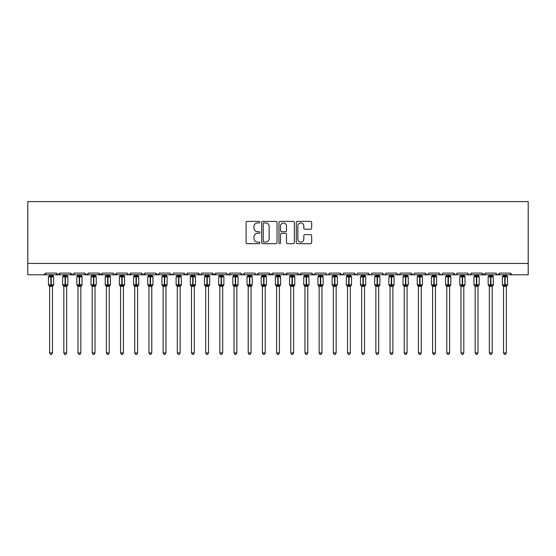 <?xml version="1.0" encoding="UTF-8"?>
<svg xmlns="http://www.w3.org/2000/svg" width="556" height="556" viewBox="0 0 556 556"><rect width="100%" height="100%" fill="white"/><g stroke="black" fill="none" stroke-linecap="round" stroke-linejoin="round"><path stroke-width="0.83" d="M259.847 222.171A0.778 0.778 0 0 0 259.068 221.392L247.232 221.392A1.112 1.112 0 0 0 246.12 222.504L246.12 242.548A1.112 1.112 0 0 0 247.232 243.667L259.068 243.667A0.778 0.778 0 0 0 259.847 242.889A0.778 0.778 0 0 0 259.068 242.103L257.532 242.103A3.565 3.565 0 0 1 253.967 238.545L253.967 236.87A3.565 3.565 0 0 1 257.532 233.305L259.068 233.305A0.778 0.778 0 0 0 259.847 232.526A0.778 0.778 0 0 0 259.068 231.748L257.532 231.748A3.565 3.565 0 0 1 253.967 228.182L253.967 226.514A3.565 3.565 0 0 1 257.532 222.949L259.068 222.949A0.778 0.778 0 0 0 259.847 222.171M310.547 229.239A1.112 1.112 0 0 0 311.666 228.127L311.666 222.504A1.112 1.112 0 0 0 310.547 221.392L297.404 221.392A1.112 1.112 0 0 0 296.292 222.504L296.292 242.548A1.112 1.112 0 0 0 297.404 243.667L310.547 243.667A1.112 1.112 0 0 0 311.666 242.548L311.666 235.758A1.112 1.112 0 0 0 310.547 234.646L304.924 234.646A1.112 1.112 0 0 0 303.812 235.758L303.812 239.129A2.982 2.982 0 0 1 300.831 242.103A2.982 2.982 0 0 1 297.856 239.129L297.856 225.931A2.982 2.982 0 0 1 300.831 222.949A2.982 2.982 0 0 1 303.812 225.931L303.812 228.127A1.112 1.112 0 0 0 304.924 229.239L310.547 229.239M27.8 263.447L528.2 263.447L528.2 201.606L27.8 201.606L27.8 274.796L43.973 274.796L45.668 273.093L56.448 273.093L57.073 274.407M277.027 222.504A1.112 1.112 0 0 0 275.915 221.392L262.773 221.392A1.112 1.112 0 0 0 261.654 222.504L261.654 242.548A1.112 1.112 0 0 0 262.773 243.667L275.915 243.667A1.112 1.112 0 0 0 277.027 242.548L277.027 222.504M280.085 221.392L293.227 221.392A1.112 1.112 0 0 1 294.346 222.504L294.346 242.548A1.112 1.112 0 0 1 293.227 243.667L287.605 243.667A1.112 1.112 0 0 1 286.493 242.548L286.493 234.423A1.112 1.112 0 0 0 285.381 233.305L281.649 233.305A1.112 1.112 0 0 0 280.537 234.423L280.537 242.889A0.778 0.778 0 0 1 279.751 243.667A0.778 0.778 0 0 1 278.973 242.889L278.973 222.504A1.112 1.112 0 0 1 280.085 221.392M43.973 274.796L45.668 273.093A1.703 1.703 0 0 1 43.973 274.796L58.151 274.796L56.448 273.093A1.703 1.703 0 0 0 58.151 274.796A1.703 1.703 0 0 0 59.853 273.093L70.633 273.093A1.703 1.703 0 0 0 72.336 274.796A1.703 1.703 0 0 0 74.038 273.093L84.818 273.093A1.703 1.703 0 0 0 86.521 274.796A1.703 1.703 0 0 0 88.223 273.093L99.003 273.093A1.703 1.703 0 0 0 100.706 274.796A1.703 1.703 0 0 0 102.408 273.093L113.188 273.093A1.703 1.703 0 0 0 114.89 274.796A1.703 1.703 0 0 0 116.593 273.093L127.373 273.093A1.703 1.703 0 0 0 129.068 274.796A1.703 1.703 0 0 0 130.771 273.093L141.551 273.093A1.703 1.703 0 0 0 143.253 274.796A1.703 1.703 0 0 0 144.956 273.093L155.736 273.093A1.703 1.703 0 0 0 157.438 274.796A1.703 1.703 0 0 0 159.141 273.093L169.921 273.093A1.703 1.703 0 0 0 171.623 274.796A1.703 1.703 0 0 0 173.326 273.093L184.105 273.093A1.703 1.703 0 0 0 185.808 274.796A1.703 1.703 0 0 0 187.511 273.093L198.29 273.093A1.703 1.703 0 0 0 199.993 274.796A1.703 1.703 0 0 0 201.689 273.093L212.468 273.093A1.703 1.703 0 0 0 214.171 274.796A1.703 1.703 0 0 0 215.874 273.093L226.653 273.093A1.703 1.703 0 0 0 228.356 274.796A1.703 1.703 0 0 0 230.059 273.093L240.838 273.093A1.703 1.703 0 0 0 242.541 274.796A1.703 1.703 0 0 0 244.244 273.093L255.023 273.093A1.703 1.703 0 0 0 256.726 274.796A1.703 1.703 0 0 0 258.429 273.093L269.208 273.093A1.703 1.703 0 0 0 270.911 274.796A1.703 1.703 0 0 0 272.607 273.093L283.393 273.093A1.703 1.703 0 0 0 285.089 274.796A1.703 1.703 0 0 0 286.792 273.093L297.571 273.093A1.703 1.703 0 0 0 299.274 274.796A1.703 1.703 0 0 0 300.977 273.093L311.756 273.093A1.703 1.703 0 0 0 313.459 274.796A1.703 1.703 0 0 0 315.162 273.093L325.941 273.093A1.703 1.703 0 0 0 327.644 274.796A1.703 1.703 0 0 0 329.347 273.093L340.126 273.093A1.703 1.703 0 0 0 341.829 274.796A1.703 1.703 0 0 0 343.532 273.093L354.311 273.093A1.703 1.703 0 0 0 356.007 274.796A1.703 1.703 0 0 0 357.71 273.093L368.489 273.093A1.703 1.703 0 0 0 370.192 274.796A1.703 1.703 0 0 0 371.894 273.093L382.674 273.093A1.703 1.703 0 0 0 384.377 274.796A1.703 1.703 0 0 0 386.079 273.093L396.859 273.093A1.703 1.703 0 0 0 398.562 274.796A1.703 1.703 0 0 0 400.264 273.093L411.044 273.093A1.703 1.703 0 0 0 412.747 274.796A1.703 1.703 0 0 0 414.449 273.093L425.229 273.093A1.703 1.703 0 0 0 426.932 274.796A1.703 1.703 0 0 0 428.627 273.093L439.407 273.093A1.703 1.703 0 0 0 441.11 274.796A1.703 1.703 0 0 0 442.812 273.093L453.592 273.093A1.703 1.703 0 0 0 455.294 274.796A1.703 1.703 0 0 0 456.997 273.093L467.777 273.093A1.703 1.703 0 0 0 469.479 274.796A1.703 1.703 0 0 0 471.182 273.093L481.962 273.093A1.703 1.703 0 0 0 483.664 274.796A1.703 1.703 0 0 0 485.367 273.093L496.147 273.093A1.703 1.703 0 0 0 497.849 274.796A1.703 1.703 0 0 0 499.552 273.093L510.332 273.093L510.644 274.08M59.235 274.407L59.853 273.093L58.151 274.796L497.849 274.796L499.552 273.093L499.232 274.08M481.962 273.093L483.664 274.796L485.367 273.093L485.047 274.08M471.182 273.093L470.557 274.407M467.777 273.093L468.402 274.407M456.997 273.093L456.684 274.08M456.393 274.393L455.294 274.796L453.592 273.093L454.217 274.407M439.407 273.093L440.032 274.407M400.264 273.093L399.639 274.407M396.859 273.093L397.484 274.407M386.079 273.093L385.454 274.407M382.674 273.093L383.299 274.407M368.489 273.093L369.114 274.407M357.105 274.393L356.007 274.796L354.311 273.093L354.93 274.407M343.532 273.093L343.212 274.08M342.92 274.393L341.829 274.796L340.126 273.093L340.745 274.407M329.347 273.093L328.721 274.407M325.941 273.093L326.56 274.407M315.162 273.093L314.536 274.407M314.974 273.865L313.459 274.796L311.756 273.093L312.076 274.08M300.977 273.093L300.358 274.407M300.796 273.865L299.274 274.796L297.571 273.093L298.197 274.407M283.998 274.393L285.089 274.796L286.792 273.093L286.173 274.407M283.393 273.093L284.012 274.407M272.607 273.093L270.911 274.796L269.208 273.093L269.827 274.407M255.628 274.393L256.726 274.796L258.429 273.093L257.803 274.407M244.244 273.093L243.618 274.407M240.838 273.093L241.464 274.407M226.653 273.093L227.279 274.407M215.874 273.093L214.171 274.796L212.468 273.093L213.094 274.407M201.689 273.093L201.07 274.407M201.084 274.393L199.993 274.796L198.29 273.093L198.909 274.407M184.105 273.093L184.724 274.407M169.921 273.093L170.546 274.407M159.141 273.093L158.516 274.407M141.551 273.093L143.253 274.796L144.956 273.093L144.338 274.407M127.977 274.393L129.068 274.796L130.771 273.093L130.153 274.407M127.373 273.093L127.991 274.407M113.368 273.865L114.89 274.796L116.593 273.093L115.968 274.407M113.188 273.093L113.806 274.407M99.621 274.407L99.003 273.093L100.706 274.796L102.408 273.093L101.783 274.407M88.223 273.093L87.598 274.407M74.038 273.093L73.42 274.407M510.332 273.093A1.703 1.703 0 0 0 512.027 274.796L510.332 273.093M528.2 263.447L528.2 274.796L497.849 274.796L496.751 274.393M70.633 273.093L72.336 274.796L73.858 273.865M84.818 273.093L86.521 274.796L88.036 273.865M155.736 273.093L157.438 274.796L158.953 273.865M170.101 273.865L171.623 274.796L172.721 274.393M184.286 273.865L185.808 274.796L187.511 273.093M227.258 274.393L228.356 274.796L230.059 273.093M241.026 273.865L242.541 274.796L243.639 274.393M326.546 274.393L327.644 274.796L328.742 274.393M369.101 274.393L370.192 274.796L371.29 274.393M382.862 273.865L384.377 274.796L385.475 274.393M397.464 274.393L398.562 274.796L400.077 273.865M411.044 273.093L412.747 274.796L413.838 274.393M425.229 273.093L426.932 274.796L428.023 274.393M439.594 273.865L441.11 274.796L442.208 274.393M468.381 274.393L469.479 274.796L470.578 274.393M263.996 222.949A0.778 0.778 0 0 0 263.217 223.727L263.217 241.325A0.778 0.778 0 0 0 263.996 242.103L265.608 242.103A3.565 3.565 0 0 0 269.173 238.545L269.173 226.514A3.565 3.565 0 0 0 265.608 222.949L263.996 222.949M286.493 225.986A2.982 2.982 0 0 0 283.511 223.005A2.982 2.982 0 0 0 280.537 225.986L280.537 230.636A1.112 1.112 0 0 0 281.649 231.748L285.381 231.748A1.112 1.112 0 0 0 286.493 230.636L286.493 225.986M49.644 352.921L52.479 352.921L51.625 354.394L50.492 354.394L49.644 352.921L49.644 286.326A1.251 1.188 180 0 0 48.991 285.284L49.234 284.922L50.888 285.318L51.228 284.811L51.228 276.353L52.889 276.756L53.3 276.332A0.57 0.57 0 0 1 53.668 276.867L48.448 276.867L48.448 284.811L50.888 284.811L50.888 276.353L49.234 276.756L48.991 276.388A1.251 1.188 -0 0 0 49.644 275.345L52.479 275.401L52.479 274.796M52.479 352.921L52.479 286.27L50.888 286.437L50.888 285.318L51.228 284.811L53.668 284.811A0.57 0.57 0 0 1 53.3 285.339L52.479 286.514M50.888 286.437L49.644 286.326M49.644 274.796L49.644 275.352M51.228 286.437L51.228 285.318L52.889 284.922L53.3 285.339M49.644 275.401L49.234 276.756L49.644 275.401M52.889 276.756L52.479 275.401M52.479 286.27L52.889 284.922M49.644 286.27L49.234 284.922M63.829 352.921L66.664 352.921L65.81 354.394L64.677 354.394L63.829 352.921L63.829 286.326A1.251 1.188 180 0 0 63.169 285.284L63.412 284.922L65.073 285.318L65.413 284.811L65.413 276.353L67.074 276.756L67.484 276.332A0.57 0.57 0 0 1 67.853 276.867L62.633 276.867L62.633 284.811L65.073 284.811L65.073 276.353L63.412 276.756L63.169 276.388A1.251 1.188 -0 0 0 63.829 275.345L66.664 275.401L66.664 274.796M66.664 352.921L66.664 286.27L65.073 286.437L65.073 285.318L65.413 284.811L67.853 284.811A0.57 0.57 0 0 1 67.484 285.339L66.664 286.514M65.073 286.437L63.829 286.326M63.829 274.796L63.829 275.352M65.413 286.437L65.413 285.318L67.074 284.922L67.484 285.339M63.829 275.401L63.412 276.756L63.829 275.401M67.074 276.756L66.664 275.401M66.664 286.27L67.074 284.922M63.829 286.27L63.412 284.922M78.007 352.921L80.849 352.921L79.994 354.394L78.862 354.394L78.007 352.921L78.007 286.326A1.251 1.188 180 0 0 77.353 285.284L77.597 284.922L79.258 285.318L79.598 284.811L79.598 276.353L81.259 276.756L81.669 276.332A0.57 0.57 0 0 1 82.038 276.867L76.818 276.867L76.818 284.811L79.258 284.811L79.258 276.353L77.597 276.756L77.353 276.388A1.251 1.188 -0 0 0 78.007 275.345L80.849 275.401L80.849 274.796M80.849 352.921L80.849 286.27L79.258 286.437L79.258 285.318L79.598 284.811L82.038 284.811A0.57 0.57 0 0 1 81.669 285.339L80.849 286.514M79.258 286.437L78.007 286.326M78.007 274.796L78.007 275.352M79.598 286.437L79.598 285.318L81.259 284.922L81.669 285.339M78.007 275.401L77.597 276.756L78.007 275.401M81.259 276.756L80.849 275.401M80.849 286.27L81.259 284.922M78.007 286.27L77.597 284.922M92.192 352.921L95.027 352.921L94.179 354.394L93.047 354.394L92.192 352.921L92.192 286.326A1.251 1.188 180 0 0 91.538 285.284L91.782 284.922L93.443 285.318L93.783 284.811L93.783 276.353L95.444 276.756L95.847 276.332A0.57 0.57 0 0 1 96.223 276.867L91.003 276.867L91.003 284.811L93.443 284.811L93.443 276.353L91.782 276.756L91.538 276.388A1.251 1.188 -0 0 0 92.192 275.345L95.034 275.401L95.027 274.796M95.027 352.921L95.034 286.27L93.443 286.437L93.443 285.318L93.783 284.811L96.223 284.811A0.57 0.57 0 0 1 95.847 285.339L95.027 286.514M93.443 286.437L92.192 286.326M92.192 274.796L92.192 275.352M93.783 286.437L93.783 285.318L95.444 284.922L95.847 285.339M92.192 275.401L91.782 276.756L92.192 275.401M95.444 276.756L95.034 275.401M95.034 286.27L95.444 284.922M92.192 286.27L91.782 284.922M106.377 352.921L109.212 352.921L108.364 354.394L107.232 354.394L106.377 352.921L106.377 286.326A1.251 1.188 180 0 0 105.723 285.284L105.967 284.922L107.628 285.318L107.968 284.811L107.968 276.353L109.629 276.756L110.032 276.332A0.57 0.57 0 0 1 110.408 276.867L105.188 276.867L105.188 284.811L107.628 284.811L107.628 276.353L105.967 276.756L105.723 276.388A1.251 1.188 -0 0 0 106.377 275.345L109.212 275.401L109.212 274.796M109.212 352.921L109.212 286.27L107.628 286.437L107.628 285.318L107.968 284.811L110.408 284.811A0.57 0.57 0 0 1 110.032 285.339L109.212 286.514M107.628 286.437L106.377 286.326M106.377 274.796L106.377 275.352M107.968 286.437L107.968 285.318L109.629 284.922L110.032 285.339M106.377 275.401L105.967 276.756L106.377 275.401M109.629 276.756L109.212 275.401M109.212 286.27L109.629 284.922M106.377 286.27L105.967 284.922M120.562 352.921L123.397 352.921L122.549 354.394L121.41 354.394L120.562 352.921L120.562 286.326A1.251 1.188 180 0 0 119.908 285.284L120.152 284.922L121.813 285.318L122.153 284.811L122.153 276.353L123.807 276.756L124.217 276.332A0.57 0.57 0 0 1 124.593 276.867L119.373 276.867L119.373 284.811L121.813 284.811L121.813 276.353L120.152 276.756L119.908 276.388A1.251 1.188 -0 0 0 120.562 275.345L123.397 275.401L123.397 274.796M123.397 352.921L123.397 286.27L121.813 286.437L121.813 285.318L122.153 284.811L124.593 284.811A0.57 0.57 0 0 1 124.217 285.339L123.397 286.514M121.813 286.437L120.562 286.326M120.562 274.796L120.562 275.352M122.153 286.437L122.153 285.318L123.807 284.922L124.217 285.339M120.562 275.401L120.152 276.756L120.562 275.401M123.807 276.756L123.397 275.401M123.397 286.27L123.807 284.922M120.562 286.27L120.152 284.922M134.747 352.921L137.582 352.921L136.727 354.394L135.594 354.394L134.747 352.921L134.747 286.326A1.251 1.188 180 0 0 134.086 285.284L134.337 284.922L135.991 285.318L136.331 284.811L136.331 276.353L137.992 276.756L138.402 276.332A0.57 0.57 0 0 1 138.771 276.867L133.551 276.867L133.551 284.811L135.991 284.811L135.991 276.353L134.337 276.756L134.086 276.388A1.251 1.188 -0 0 0 134.747 275.345L137.582 275.401L137.582 274.796M137.582 352.921L137.582 286.27L135.991 286.437L135.991 285.318L136.331 284.811L138.771 284.811A0.57 0.57 0 0 1 138.402 285.339L137.582 286.514M135.991 286.437L134.747 286.326M134.747 274.796L134.747 275.352M136.331 286.437L136.331 285.318L137.992 284.922L138.402 285.339M134.747 275.401L134.337 276.756L134.747 275.401M137.992 276.756L137.582 275.401M137.582 286.27L137.992 284.922M134.747 286.27L134.337 284.922M148.932 352.921L151.767 352.921L150.912 354.394L149.779 354.394L148.932 352.921L148.932 286.326A1.251 1.188 180 0 0 148.271 285.284L148.515 284.922L150.176 285.318L150.516 284.811L150.516 276.353L152.177 276.756L152.587 276.332A0.57 0.57 0 0 1 152.956 276.867L147.736 276.867L147.736 284.811L150.176 284.811L150.176 276.353L148.515 276.756L148.271 276.388A1.251 1.188 -0 0 0 148.932 275.345L151.767 275.401L151.767 274.796M151.767 352.921L151.767 286.27L150.176 286.437L150.176 285.318L150.516 284.811L152.956 284.811A0.57 0.57 0 0 1 152.587 285.339L151.767 286.514M150.176 286.437L148.932 286.326M148.932 274.796L148.932 275.352M150.516 286.437L150.516 285.318L152.177 284.922L152.587 285.339M148.925 275.401L148.515 276.756L148.925 275.401M152.177 276.756L151.767 275.401M151.767 286.27L152.177 284.922M148.925 286.27L148.515 284.922M163.11 352.921L165.952 352.921L165.097 354.394L163.964 354.394L163.11 352.921L163.11 286.326A1.251 1.188 180 0 0 162.456 285.284L162.699 284.922L164.361 285.318L164.701 284.811L164.701 276.353L166.362 276.756L166.765 276.332A0.57 0.57 0 0 1 167.141 276.867L161.921 276.867L161.921 284.811L164.361 284.811L164.361 276.353L162.699 276.756L162.456 276.388A1.251 1.188 -0 0 0 163.11 275.345L165.952 275.401L165.952 274.796M165.952 352.921L165.952 286.27L164.361 286.437L164.361 285.318L164.701 284.811L167.141 284.811A0.57 0.57 0 0 1 166.765 285.339L165.952 286.514M164.361 286.437L163.11 286.326M163.11 274.796L163.11 275.352M164.701 286.437L164.701 285.318L166.362 284.922L166.765 285.339M163.11 275.401L162.699 276.756L163.11 275.401M166.362 276.756L165.952 275.401M165.952 286.27L166.362 284.922M163.11 286.27L162.699 284.922M177.294 352.921L180.13 352.921L179.282 354.394L178.149 354.394L177.294 352.921L177.294 286.326A1.251 1.188 180 0 0 176.641 285.284L176.884 284.922L178.545 285.318L178.886 284.811L178.886 276.353L180.547 276.756L180.95 276.332A0.57 0.57 0 0 1 181.325 276.867L176.106 276.867L176.106 284.811L178.545 284.811L178.545 276.353L176.884 276.756L176.641 276.388A1.251 1.188 -0 0 0 177.294 275.345L180.137 275.401L180.13 274.796M180.13 352.921L180.137 286.27L178.545 286.437L178.545 285.318L178.886 284.811L181.325 284.811A0.57 0.57 0 0 1 180.95 285.339L180.13 286.514M178.545 286.437L177.294 286.326M177.294 274.796L177.294 275.352M178.886 286.437L178.886 285.318L180.547 284.922L180.95 285.339M177.294 275.401L176.884 276.756L177.294 275.401M180.547 276.756L180.137 275.401M180.137 286.27L180.547 284.922M177.294 286.27L176.884 284.922M191.479 352.921L194.315 352.921L193.467 354.394L192.334 354.394L191.479 352.921L191.479 286.326A1.251 1.188 180 0 0 190.826 285.284L191.069 284.922L192.73 285.318L193.071 284.811L193.071 276.353L194.725 276.756L195.135 276.332A0.57 0.57 0 0 1 195.51 276.867L190.291 276.867L190.291 284.811L192.73 284.811L192.73 276.353L191.069 276.756L190.826 276.388A1.251 1.188 -0 0 0 191.479 275.345L194.315 275.401L194.315 274.796M194.315 352.921L194.315 286.27L192.73 286.437L192.73 285.318L193.071 284.811L195.51 284.811A0.57 0.57 0 0 1 195.135 285.339L194.315 286.514M192.73 286.437L191.479 286.326M191.479 274.796L191.479 275.352M193.071 286.437L193.071 285.318L194.725 284.922L195.135 285.339M191.479 275.401L191.069 276.756L191.479 275.401M194.725 276.756L194.315 275.401M194.315 286.27L194.725 284.922M191.479 286.27L191.069 284.922M205.664 352.921L208.5 352.921L207.645 354.394L206.512 354.394L205.664 352.921L205.664 286.326A1.251 1.188 180 0 0 205.011 285.284L205.254 284.922L206.908 285.318L207.249 284.811L207.249 276.353L208.91 276.756L209.32 276.332A0.57 0.57 0 0 1 209.688 276.867L204.469 276.867L204.469 284.811L206.908 284.811L206.908 276.353L205.254 276.756L205.011 276.388A1.251 1.188 -0 0 0 205.664 275.345L208.5 275.401L208.5 274.796M208.5 352.921L208.5 286.27L206.908 286.437L206.908 285.318L207.249 284.811L209.688 284.811A0.57 0.57 0 0 1 209.32 285.339L208.5 286.514M206.908 286.437L205.664 286.326M205.664 274.796L205.664 275.352M207.249 286.437L207.249 285.318L208.91 284.922L209.32 285.339M205.664 275.401L205.254 276.756L205.664 275.401M208.91 276.756L208.5 275.401M208.5 286.27L208.91 284.922M205.664 286.27L205.254 284.922M219.849 352.921L222.685 352.921L221.83 354.394L220.697 354.394L219.849 352.921L219.849 286.326A1.251 1.188 180 0 0 219.189 285.284L219.432 284.922L221.093 285.318L221.434 284.811L221.434 276.353L223.095 276.756L223.505 276.332A0.57 0.57 0 0 1 223.873 276.867L218.654 276.867L218.654 284.811L221.093 284.811L221.093 276.353L219.432 276.756L219.189 276.388A1.251 1.188 -0 0 0 219.849 275.345L222.685 275.401L222.685 274.796M222.685 352.921L222.685 286.27L221.093 286.437L221.093 285.318L221.434 284.811L223.873 284.811A0.57 0.57 0 0 1 223.505 285.339L222.685 286.514M221.093 286.437L219.849 286.326M219.849 274.796L219.849 275.352M221.434 286.437L221.434 285.318L223.095 284.922L223.505 285.339M219.849 275.401L219.432 276.756L219.849 275.401M223.095 276.756L222.685 275.401M222.685 286.27L223.095 284.922M219.849 286.27L219.432 284.922M234.027 352.921L236.87 352.921L236.015 354.394L234.882 354.394L234.027 352.921L234.027 286.326A1.251 1.188 180 0 0 233.374 285.284L233.617 284.922L235.278 285.318L235.619 284.811L235.619 276.353L237.28 276.756L237.683 276.332A0.57 0.57 0 0 1 238.058 276.867L232.839 276.867L232.839 284.811L235.278 284.811L235.278 276.353L233.617 276.756L233.374 276.388A1.251 1.188 -0 0 0 234.027 275.345L236.87 275.401L236.87 274.796M236.87 352.921L236.87 286.27L235.278 286.437L235.278 285.318L235.619 284.811L238.058 284.811A0.57 0.57 0 0 1 237.683 285.339L236.87 286.514M235.278 286.437L234.027 286.326M234.027 274.796L234.027 275.352M235.619 286.437L235.619 285.318L237.28 284.922L237.683 285.339M234.027 275.401L233.617 276.756L234.027 275.401M237.28 276.756L236.87 275.401M236.87 286.27L237.28 284.922M234.027 286.27L233.617 284.922M248.212 352.921L251.048 352.921L250.2 354.394L249.067 354.394L248.212 352.921L248.212 286.326A1.251 1.188 180 0 0 247.559 285.284L247.802 284.922L249.463 285.318L249.804 284.811L249.804 276.353L251.465 276.756L251.868 276.332A0.57 0.57 0 0 1 252.243 276.867L247.024 276.867L247.024 284.811L249.463 284.811L249.463 276.353L247.802 276.756L247.559 276.388A1.251 1.188 -0 0 0 248.212 275.345L251.055 275.401L251.048 274.796M251.048 352.921L251.055 286.27L249.463 286.437L249.463 285.318L249.804 284.811L252.243 284.811A0.57 0.57 0 0 1 251.868 285.339L251.048 286.514M249.463 286.437L248.212 286.326M248.212 274.796L248.212 275.352M249.804 286.437L249.804 285.318L251.465 284.922L251.868 285.339M248.212 275.401L247.802 276.756L248.212 275.401M251.465 276.756L251.055 275.401M251.055 286.27L251.465 284.922M248.212 286.27L247.802 284.922M262.397 352.921L265.233 352.921L264.385 354.394L263.252 354.394L262.397 352.921L262.397 286.326A1.251 1.188 180 0 0 261.744 285.284L261.987 284.922L263.648 285.318L263.989 284.811L263.989 276.353L265.643 276.756L266.053 276.332A0.57 0.57 0 0 1 266.428 276.867L261.209 276.867L261.209 284.811L263.648 284.811L263.648 276.353L261.987 276.756L261.744 276.388A1.251 1.188 -0 0 0 262.397 275.345L265.233 275.401L265.233 274.796M265.233 352.921L265.233 286.27L263.648 286.437L263.648 285.318L263.989 284.811L266.428 284.811A0.57 0.57 0 0 1 266.053 285.339L265.233 286.514M263.648 286.437L262.397 286.326M262.397 274.796L262.397 275.352M263.989 286.437L263.989 285.318L265.643 284.922L266.053 285.339M262.397 275.401L261.987 276.756L262.397 275.401M265.643 276.756L265.233 275.401M265.233 286.27L265.643 284.922M262.397 286.27L261.987 284.922M276.582 352.921L279.418 352.921L278.57 354.394L277.43 354.394L276.582 352.921L276.582 286.326A1.251 1.188 180 0 0 275.929 285.284L276.172 284.922L277.833 285.318L278.167 284.811L278.167 276.353L279.828 276.756L280.238 276.332A0.57 0.57 0 0 1 280.613 276.867L275.387 276.867L275.387 284.811L277.833 284.811L277.833 276.353L276.172 276.756L275.929 276.388A1.251 1.188 -0 0 0 276.582 275.345L279.418 275.401L279.418 274.796M279.418 352.921L279.418 286.27L277.833 286.437L277.833 285.318L278.167 284.811L280.613 284.811A0.57 0.57 0 0 1 280.238 285.339L279.418 286.514M277.833 286.437L276.582 286.326M276.582 274.796L276.582 275.352M278.167 286.437L278.167 285.318L279.828 284.922L280.238 285.339M276.582 275.401L276.172 276.756L276.582 275.401M279.828 276.756L279.418 275.401M279.418 286.27L279.828 284.922M276.582 286.27L276.172 284.922M290.767 352.921L293.603 352.921L292.748 354.394L291.615 354.394L290.767 352.921L290.767 286.326A1.251 1.188 180 0 0 290.107 285.284L290.357 284.922L292.011 285.318L292.352 284.811L292.352 276.353L294.013 276.756L294.423 276.332A0.57 0.57 0 0 1 294.791 276.867L289.572 276.867L289.572 284.811L292.011 284.811L292.011 276.353L290.357 276.756L290.107 276.388A1.251 1.188 -0 0 0 290.767 275.345L293.603 275.401L293.603 274.796M293.603 352.921L293.603 286.27L292.011 286.437L292.011 285.318L292.352 284.811L294.791 284.811A0.57 0.57 0 0 1 294.423 285.339L293.603 286.514M292.011 286.437L290.767 286.326M290.767 274.796L290.767 275.352M292.352 286.437L292.352 285.318L294.013 284.922L294.423 285.339M290.767 275.401L290.357 276.756L290.767 275.401M294.013 276.756L293.603 275.401M293.603 286.27L294.013 284.922M290.767 286.27L290.357 284.922M304.952 352.921L307.788 352.921L306.933 354.394L305.8 354.394L304.952 352.921L304.952 286.326A1.251 1.188 180 0 0 304.292 285.284L304.535 284.922L306.196 285.318L306.537 284.811L306.537 276.353L308.198 276.756L308.608 276.332A0.57 0.57 0 0 1 308.976 276.867L303.757 276.867L303.757 284.811L306.196 284.811L306.196 276.353L304.535 276.756L304.292 276.388A1.251 1.188 -0 0 0 304.952 275.345L307.788 275.401L307.788 274.796M307.788 352.921L307.788 286.27L306.196 286.437L306.196 285.318L306.537 284.811L308.976 284.811A0.57 0.57 0 0 1 308.608 285.339L307.788 286.514M306.196 286.437L304.952 286.326M304.952 274.796L304.952 275.352M306.537 286.437L306.537 285.318L308.198 284.922L308.608 285.339M304.945 275.401L304.535 276.756L304.945 275.401M308.198 276.756L307.788 275.401M307.788 286.27L308.198 284.922M304.945 286.27L304.535 284.922M319.13 352.921L321.973 352.921L321.118 354.394L319.985 354.394L319.13 352.921L319.13 286.326A1.251 1.188 180 0 0 318.477 285.284L318.72 284.922L320.381 285.318L320.722 284.811L320.722 276.353L322.383 276.756L322.786 276.332A0.57 0.57 0 0 1 323.161 276.867L317.942 276.867L317.942 284.811L320.381 284.811L320.381 276.353L318.72 276.756L318.477 276.388A1.251 1.188 -0 0 0 319.13 275.345L321.973 275.401L321.973 274.796M321.973 352.921L321.973 286.27L320.381 286.437L320.381 285.318L320.722 284.811L323.161 284.811A0.57 0.57 0 0 1 322.786 285.339L321.973 286.514M320.381 286.437L319.13 286.326L318.72 284.922M319.13 274.796L319.13 275.352M320.722 286.437L320.722 285.318L322.383 284.922L322.786 285.339M319.13 275.401L318.72 276.756L319.13 275.401M322.383 276.756L321.973 275.401M321.973 286.27L322.383 284.922M333.315 352.921L336.151 352.921L335.303 354.394L334.17 354.394L333.315 352.921L333.315 286.326A1.251 1.188 180 0 0 332.662 285.284L332.905 284.922L334.566 285.318L334.907 284.811L334.907 276.353L336.568 276.756L336.971 276.332A0.57 0.57 0 0 1 337.346 276.867L332.127 276.867L332.127 284.811L334.566 284.811L334.566 276.353L332.905 276.756L332.662 276.388A1.251 1.188 -0 0 0 333.315 275.345L336.151 275.401L336.151 274.796M336.151 352.921L336.151 286.27L334.566 286.437L334.566 285.318L334.907 284.811L337.346 284.811A0.57 0.57 0 0 1 336.971 285.339L336.151 286.514M334.566 286.437L333.315 286.326M333.315 274.796L333.315 275.352M334.907 286.437L334.907 285.318L336.568 284.922L336.971 285.339M333.315 275.401L332.905 276.756L333.315 275.401M336.568 276.756L336.151 275.401M336.151 286.27L336.568 284.922M333.315 286.27L332.905 284.922M347.5 352.921L350.336 352.921L349.488 354.394L348.355 354.394L347.5 352.921L347.5 286.326A1.251 1.188 180 0 0 346.847 285.284L347.09 284.922L348.751 285.318L349.092 284.811L349.092 276.353L350.746 276.756L351.156 276.332A0.57 0.57 0 0 1 351.531 276.867L346.312 276.867L346.312 284.811L348.751 284.811L348.751 276.353L347.09 276.756L346.847 276.388A1.251 1.188 -0 0 0 347.5 275.345L350.336 275.401L350.336 274.796M350.336 352.921L350.336 286.27L348.751 286.437L348.751 285.318L349.092 284.811L351.531 284.811A0.57 0.57 0 0 1 351.156 285.339L350.336 286.514M348.751 286.437L347.5 286.326L347.09 284.922M347.5 274.796L347.5 275.352M349.092 286.437L349.092 285.318L350.746 284.922L351.156 285.339M347.5 275.401L347.09 276.756L347.5 275.401M350.746 276.756L350.336 275.401M350.336 286.27L350.746 284.922M361.685 352.921L364.521 352.921L363.666 354.394L362.533 354.394L361.685 352.921L361.685 286.326A1.251 1.188 180 0 0 361.032 285.284L361.275 284.922L362.929 285.318L363.27 284.811L363.27 276.353L364.931 276.756L365.341 276.332A0.57 0.57 0 0 1 365.709 276.867L360.49 276.867L360.49 284.811L362.929 284.811L362.929 276.353L361.275 276.756L361.032 276.388A1.251 1.188 -0 0 0 361.685 275.345L364.521 275.401L364.521 274.796M364.521 352.921L364.521 286.27L362.929 286.437L362.929 285.318L363.27 284.811L365.709 284.811A0.57 0.57 0 0 1 365.341 285.339L364.521 286.514M362.929 286.437L361.685 286.326L361.275 284.922M361.685 274.796L361.685 275.352M363.27 286.437L363.27 285.318L364.931 284.922L365.341 285.339M361.685 275.401L361.275 276.756L361.685 275.401M364.931 276.756L364.521 275.401M364.521 286.27L364.931 284.922M375.87 352.921L378.705 352.921L377.851 354.394L376.718 354.394L375.87 352.921L375.87 286.326A1.251 1.188 180 0 0 375.21 285.284L375.453 284.922L377.114 285.318L377.454 284.811L377.454 276.353L379.116 276.756L379.526 276.332A0.57 0.57 0 0 1 379.894 276.867L374.674 276.867L374.674 284.811L377.114 284.811L377.114 276.353L375.453 276.756L375.21 276.388A1.251 1.188 -0 0 0 375.87 275.345L378.705 275.401L378.705 274.796M378.705 352.921L378.705 286.27L377.114 286.437L377.114 285.318L377.454 284.811L379.894 284.811A0.57 0.57 0 0 1 379.526 285.339L378.705 286.514M377.114 286.437L375.87 286.326M375.87 274.796L375.87 275.352M377.454 286.437L377.454 285.318L379.116 284.922L379.526 285.339M375.863 275.401L375.453 276.756L375.863 275.401M379.116 276.756L378.705 275.401M378.705 286.27L379.116 284.922M375.863 286.27L375.453 284.922M390.048 352.921L392.89 352.921L392.036 354.394L390.903 354.394L390.048 352.921L390.048 286.326A1.251 1.188 180 0 0 389.395 285.284L389.638 284.922L391.299 285.318L391.639 284.811L391.639 276.353L393.3 276.756L393.704 276.332A0.57 0.57 0 0 1 394.079 276.867L388.859 276.867L388.859 284.811L391.299 284.811L391.299 276.353L389.638 276.756L389.395 276.388A1.251 1.188 -0 0 0 390.048 275.345L392.89 275.401L392.89 274.796M392.89 352.921L392.89 286.27L391.299 286.437L391.299 285.318L391.639 284.811L394.079 284.811A0.57 0.57 0 0 1 393.704 285.339L392.89 286.514M391.299 286.437L390.048 286.326M390.048 274.796L390.048 275.352M391.639 286.437L391.639 285.318L393.3 284.922L393.704 285.339M390.048 275.401L389.638 276.756L390.048 275.401M393.3 276.756L392.89 275.401M392.89 286.27L393.3 284.922M390.048 286.27L389.638 284.922M404.233 352.921L407.068 352.921L406.221 354.394L405.088 354.394L404.233 352.921L404.233 286.326A1.251 1.188 180 0 0 403.58 285.284L403.823 284.922L405.484 285.318L405.824 284.811L405.824 276.353L407.485 276.756L407.889 276.332A0.57 0.57 0 0 1 408.264 276.867L403.044 276.867L403.044 284.811L405.484 284.811L405.484 276.353L403.823 276.756L403.58 276.388A1.251 1.188 -0 0 0 404.233 275.345L407.075 275.401L407.068 274.796M407.068 352.921L407.075 286.27L405.484 286.437L405.484 285.318L405.824 284.811L408.264 284.811A0.57 0.57 0 0 1 407.889 285.339L407.068 286.514M405.484 286.437L404.233 286.326L403.823 284.922M404.233 274.796L404.233 275.352M405.824 286.437L405.824 285.318L407.485 284.922L407.889 285.339M404.233 275.401L403.823 276.756L404.233 275.401M407.485 276.756L407.075 275.401M407.075 286.27L407.485 284.922M418.418 352.921L421.253 352.921L420.405 354.394L419.273 354.394L418.418 352.921L418.418 286.326A1.251 1.188 180 0 0 417.764 285.284L418.008 284.922L419.669 285.318L420.009 284.811L420.009 276.353L421.663 276.756L422.073 276.332A0.57 0.57 0 0 1 422.449 276.867L417.229 276.867L417.229 284.811L419.669 284.811L419.669 276.353L418.008 276.756L417.764 276.388A1.251 1.188 -0 0 0 418.418 275.345L421.253 275.401L421.253 274.796M421.253 352.921L421.253 286.27L419.669 286.437L419.669 285.318L420.009 284.811L422.449 284.811A0.57 0.57 0 0 1 422.073 285.339L421.253 286.514M419.669 286.437L418.418 286.326M418.418 274.796L418.418 275.352M420.009 286.437L420.009 285.318L421.663 284.922L422.073 285.339M418.418 275.401L418.008 276.756L418.418 275.401M421.663 276.756L421.253 275.401M421.253 286.27L421.663 284.922M418.418 286.27L418.008 284.922M432.603 352.921L435.438 352.921L434.59 354.394L433.451 354.394L432.603 352.921L432.603 286.326A1.251 1.188 180 0 0 431.949 285.284L432.193 284.922L433.847 285.318L434.187 284.811L434.187 276.353L435.848 276.756L436.258 276.332A0.57 0.57 0 0 1 436.627 276.867L431.407 276.867L431.407 284.811L433.847 284.811L433.847 276.353L432.193 276.756L431.949 276.388A1.251 1.188 -0 0 0 432.603 275.345L435.438 275.401L435.438 274.796M435.438 352.921L435.438 286.27L433.847 286.437L433.847 285.318L434.187 284.811L436.627 284.811A0.57 0.57 0 0 1 436.258 285.339L435.438 286.514M433.847 286.437L432.603 286.326M432.603 274.796L432.603 275.352M434.187 286.437L434.187 285.318L435.848 284.922L436.258 285.339M432.603 275.401L432.193 276.756L432.603 275.401M435.848 276.756L435.438 275.401M435.438 286.27L435.848 284.922M432.603 286.27L432.193 284.922M446.788 352.921L449.623 352.921L448.768 354.394L447.636 354.394L446.788 352.921L446.788 286.326A1.251 1.188 180 0 0 446.127 285.284L446.371 284.922L448.032 285.318L448.372 284.811L448.372 276.353L450.033 276.756L450.443 276.332A0.57 0.57 0 0 1 450.812 276.867L445.592 276.867L445.592 284.811L448.032 284.811L448.032 276.353L446.371 276.756L446.127 276.388A1.251 1.188 -0 0 0 446.788 275.345L449.623 275.401L449.623 274.796M449.623 352.921L449.623 286.27L448.032 286.437L448.032 285.318L448.372 284.811L450.812 284.811A0.57 0.57 0 0 1 450.443 285.339L449.623 286.514M448.032 286.437L446.788 286.326L446.371 284.922M446.788 274.796L446.788 275.352M448.372 286.437L448.372 285.318L450.033 284.922L450.443 285.339M446.788 275.401L446.371 276.756L446.788 275.401M450.033 276.756L449.623 275.401M449.623 286.27L450.033 284.922M460.973 352.921L463.808 352.921L462.953 354.394L461.821 354.394L460.973 352.921L460.973 286.326A1.251 1.188 180 0 0 460.312 285.284L460.556 284.922L462.217 285.318L462.557 284.811L462.557 276.353L464.218 276.756L464.628 276.332A0.57 0.57 0 0 1 464.997 276.867L459.777 276.867L459.777 284.811L462.217 284.811L462.217 276.353L460.556 276.756L460.312 276.388A1.251 1.188 -0 0 0 460.973 275.345L463.808 275.401L463.808 274.796M463.808 352.921L463.808 286.27L462.217 286.437L462.217 285.318L462.557 284.811L464.997 284.811A0.57 0.57 0 0 1 464.628 285.339L463.808 286.514M462.217 286.437L460.973 286.326L460.556 284.922M460.973 274.796L460.973 275.352M462.557 286.437L462.557 285.318L464.218 284.922L464.628 285.339M460.966 275.401L460.556 276.756L460.966 275.401M464.218 276.756L463.808 275.401M463.808 286.27L464.218 284.922M475.151 352.921L477.993 352.921L477.138 354.394L476.005 354.394L475.151 352.921L475.151 286.326A1.251 1.188 180 0 0 474.497 285.284L474.741 284.922L476.402 285.318L476.742 284.811L476.742 276.353L478.403 276.756L478.806 276.332A0.57 0.57 0 0 1 479.182 276.867L473.962 276.867L473.962 284.811L476.402 284.811L476.402 276.353L474.741 276.756L474.497 276.388A1.251 1.188 -0 0 0 475.151 275.345L477.993 275.401L477.993 274.796M477.993 352.921L477.993 286.27L476.402 286.437L476.402 285.318L476.742 284.811L479.182 284.811A0.57 0.57 0 0 1 478.806 285.339L477.993 286.514M476.402 286.437L475.151 286.326M475.151 274.796L475.151 275.352M476.742 286.437L476.742 285.318L478.403 284.922L478.806 285.339M475.151 275.401L474.741 276.756L475.151 275.401M478.403 276.756L477.993 275.401M477.993 286.27L478.403 284.922M475.151 286.27L474.741 284.922M489.336 352.921L492.171 352.921L491.323 354.394L490.19 354.394L489.336 352.921L489.336 286.326A1.251 1.188 180 0 0 488.682 285.284L488.926 284.922L490.587 285.318L490.927 284.811L490.927 276.353L492.588 276.756L492.991 276.332A0.57 0.57 0 0 1 493.367 276.867L488.147 276.867L488.147 284.811L490.587 284.811L490.587 276.353L488.926 276.756L488.682 276.388A1.251 1.188 -0 0 0 489.336 275.345L492.171 275.401L492.171 274.796M492.171 352.921L492.171 286.27L490.587 286.437L490.587 285.318L490.927 284.811L493.367 284.811A0.57 0.57 0 0 1 492.991 285.339L492.171 286.514M490.587 286.437L489.336 286.326L488.926 284.922M489.336 274.796L489.336 275.352M490.927 286.437L490.927 285.318L492.588 284.922L492.991 285.339M489.336 275.401L488.926 276.756L489.336 275.401M492.588 276.756L492.171 275.401M492.171 286.27L492.588 284.922M503.521 352.921L506.356 352.921L505.508 354.394L504.375 354.394L503.521 352.921L503.521 286.326A1.251 1.188 180 0 0 502.867 285.284L503.11 284.922L504.772 285.318L505.112 284.811L505.112 276.353L506.766 276.756L507.176 276.332A0.57 0.57 0 0 1 507.552 276.867L502.332 276.867L502.332 284.811L504.772 284.811L504.772 276.353L503.11 276.756L502.867 276.388A1.251 1.188 -0 0 0 503.521 275.345L506.356 275.401L506.356 274.796M506.356 352.921L506.356 286.27L504.772 286.437L504.772 285.318L505.112 284.811L507.552 284.811A0.57 0.57 0 0 1 507.176 285.339L506.356 286.514M504.772 286.437L503.521 286.326L503.11 284.922M503.521 274.796L503.521 275.352M505.112 286.437L505.112 285.318L506.766 284.922L507.176 285.339M503.521 275.401L503.11 276.756L503.521 275.401M506.766 276.756L506.356 275.401M506.356 286.27L506.766 284.922M51.228 275.234L51.228 276.353L50.888 275.234M53.133 276.388A1.251 1.188 -0 0 1 52.479 275.345M52.479 286.333A1.251 1.188 180 0 1 53.133 285.284M65.413 275.234L65.413 276.353L65.073 275.234M67.318 276.388A1.251 1.188 -0 0 1 66.664 275.345M66.664 286.333A1.251 1.188 180 0 1 67.318 285.284M79.598 275.234L79.598 276.353L79.258 275.234M81.503 276.388A1.251 1.188 -0 0 1 80.849 275.345M80.849 286.333A1.251 1.188 180 0 1 81.503 285.284M93.783 275.234L93.783 276.353L93.443 275.234M95.688 276.388A1.251 1.188 -0 0 1 95.027 275.345M95.027 286.333A1.251 1.188 180 0 1 95.688 285.284M107.968 275.234L107.968 276.353L107.628 275.234M109.873 276.388A1.251 1.188 -0 0 1 109.212 275.345M109.212 286.333A1.251 1.188 180 0 1 109.873 285.284M122.153 275.234L122.153 276.353L121.813 275.234M124.051 276.388A1.251 1.188 -0 0 1 123.397 275.345M123.397 286.333A1.251 1.188 180 0 1 124.051 285.284M136.331 275.234L136.331 276.353L135.991 275.234M138.236 276.388A1.251 1.188 -0 0 1 137.582 275.345M137.582 286.333A1.251 1.188 180 0 1 138.236 285.284M150.516 275.234L150.516 276.353L150.176 275.234M152.42 276.388A1.251 1.188 -0 0 1 151.767 275.345M151.767 286.333A1.251 1.188 180 0 1 152.42 285.284M164.701 275.234L164.701 276.353L164.361 275.234M166.605 276.388A1.251 1.188 -0 0 1 165.952 275.345M165.952 286.333A1.251 1.188 180 0 1 166.605 285.284M178.886 275.234L178.886 276.353L178.545 275.234M180.79 276.388A1.251 1.188 -0 0 1 180.13 275.345M180.13 286.333A1.251 1.188 180 0 1 180.79 285.284M193.071 275.234L193.071 276.353L192.73 275.234M194.968 276.388A1.251 1.188 -0 0 1 194.315 275.345M194.315 286.333A1.251 1.188 180 0 1 194.968 285.284M207.249 275.234L207.249 276.353L206.908 275.234M209.153 276.388A1.251 1.188 -0 0 1 208.5 275.345M208.5 286.333A1.251 1.188 180 0 1 209.153 285.284M221.434 275.234L221.434 276.353L221.093 275.234M223.338 276.388A1.251 1.188 -0 0 1 222.685 275.345M222.685 286.333A1.251 1.188 180 0 1 223.338 285.284M235.619 275.234L235.619 276.353L235.278 275.234M237.523 276.388A1.251 1.188 -0 0 1 236.87 275.345M236.87 286.333A1.251 1.188 180 0 1 237.523 285.284M249.804 275.234L249.804 276.353L249.463 275.234M251.708 276.388A1.251 1.188 -0 0 1 251.048 275.345M251.048 286.333A1.251 1.188 180 0 1 251.708 285.284M263.989 275.234L263.989 276.353L263.648 275.234M265.893 276.388A1.251 1.188 -0 0 1 265.233 275.345M265.233 286.333A1.251 1.188 180 0 1 265.893 285.284M278.167 275.234L278.167 276.353L277.833 275.234M280.071 276.388A1.251 1.188 -0 0 1 279.418 275.345M279.418 286.333A1.251 1.188 180 0 1 280.071 285.284M292.352 275.234L292.352 276.353L292.011 275.234M294.256 276.388A1.251 1.188 -0 0 1 293.603 275.345M293.603 286.333A1.251 1.188 180 0 1 294.256 285.284M306.537 275.234L306.537 276.353L306.196 275.234M308.441 276.388A1.251 1.188 -0 0 1 307.788 275.345M307.788 286.333A1.251 1.188 180 0 1 308.441 285.284M320.722 275.234L320.722 276.353L320.381 275.234M322.626 276.388A1.251 1.188 -0 0 1 321.973 275.345M321.973 286.333A1.251 1.188 180 0 1 322.626 285.284M334.907 275.234L334.907 276.353L334.566 275.234M336.811 276.388A1.251 1.188 -0 0 1 336.151 275.345M336.151 286.333A1.251 1.188 180 0 1 336.811 285.284M349.092 275.234L349.092 276.353L348.751 275.234M350.989 276.388A1.251 1.188 -0 0 1 350.336 275.345M350.336 286.333A1.251 1.188 180 0 1 350.989 285.284M363.27 275.234L363.27 276.353L362.929 275.234M365.174 276.388A1.251 1.188 -0 0 1 364.521 275.345M364.521 286.333A1.251 1.188 180 0 1 365.174 285.284M377.454 275.234L377.454 276.353L377.114 275.234M379.359 276.388A1.251 1.188 -0 0 1 378.705 275.345M378.705 286.333A1.251 1.188 180 0 1 379.359 285.284M391.639 275.234L391.639 276.353L391.299 275.234M393.544 276.388A1.251 1.188 -0 0 1 392.89 275.345M392.89 286.333A1.251 1.188 180 0 1 393.544 285.284M405.824 275.234L405.824 276.353L405.484 275.234M407.729 276.388A1.251 1.188 -0 0 1 407.068 275.345M407.068 286.333A1.251 1.188 180 0 1 407.729 285.284M420.009 275.234L420.009 276.353L419.669 275.234M421.914 276.388A1.251 1.188 -0 0 1 421.253 275.345M421.253 286.333A1.251 1.188 180 0 1 421.914 285.284M434.187 275.234L434.187 276.353L433.847 275.234M436.092 276.388A1.251 1.188 -0 0 1 435.438 275.345M435.438 286.333A1.251 1.188 180 0 1 436.092 285.284M448.372 275.234L448.372 276.353L448.032 275.234M450.277 276.388A1.251 1.188 -0 0 1 449.623 275.345M449.623 286.333A1.251 1.188 180 0 1 450.277 285.284M462.557 275.234L462.557 276.353L462.217 275.234M464.462 276.388A1.251 1.188 -0 0 1 463.808 275.345M463.808 286.333A1.251 1.188 180 0 1 464.462 285.284M476.742 275.234L476.742 276.353L476.402 275.234M478.647 276.388A1.251 1.188 -0 0 1 477.993 275.345M477.993 286.333A1.251 1.188 180 0 1 478.647 285.284M490.927 275.234L490.927 276.353L490.587 275.234M492.831 276.388A1.251 1.188 -0 0 1 492.171 275.345M492.171 286.333A1.251 1.188 180 0 1 492.831 285.284M505.112 275.234L505.112 276.353L504.772 275.234M507.009 276.388A1.251 1.188 -0 0 1 506.356 275.345M506.356 286.333A1.251 1.188 180 0 1 507.009 285.284M53.668 284.811L53.668 276.867M49.644 286.514L48.448 284.811M49.644 275.157L48.448 276.867M53.3 276.332L52.479 275.157M67.853 284.811L67.853 276.867M63.829 286.514L62.633 284.811M63.829 275.157L62.633 276.867M67.484 276.332L66.664 275.157M82.038 284.811L82.038 276.867M78.007 286.514L76.818 284.811M78.007 275.157L76.818 276.867M81.669 276.332L80.849 275.157M96.223 284.811L96.223 276.867M92.192 286.514L91.003 284.811M92.192 275.157L91.003 276.867M95.847 276.332L95.027 275.157M110.408 284.811L110.408 276.867M106.377 286.514L105.188 284.811M106.377 275.157L105.188 276.867M110.032 276.332L109.212 275.157M124.593 284.811L124.593 276.867M120.562 286.514L119.373 284.811M120.562 275.157L119.373 276.867M124.217 276.332L123.397 275.157M138.771 284.811L138.771 276.867M134.747 286.514L133.551 284.811M134.747 275.157L133.551 276.867M138.402 276.332L137.582 275.157M152.956 284.811L152.956 276.867M148.932 286.514L147.736 284.811M148.932 275.157L147.736 276.867M152.587 276.332L151.767 275.157M167.141 284.811L167.141 276.867M163.11 286.514L161.921 284.811M163.11 275.157L161.921 276.867M166.765 276.332L165.952 275.157M181.325 284.811L181.325 276.867M177.294 286.514L176.106 284.811M177.294 275.157L176.106 276.867M180.95 276.332L180.13 275.157M195.51 284.811L195.51 276.867M191.479 286.514L190.291 284.811M191.479 275.157L190.291 276.867M195.135 276.332L194.315 275.157M209.688 284.811L209.688 276.867M205.664 286.514L204.469 284.811M205.664 275.157L204.469 276.867M209.32 276.332L208.5 275.157M223.873 284.811L223.873 276.867M219.849 286.514L218.654 284.811M219.849 275.157L218.654 276.867M223.505 276.332L222.685 275.157M238.058 284.811L238.058 276.867M234.027 286.514L232.839 284.811M234.027 275.157L232.839 276.867M237.683 276.332L236.87 275.157M252.243 284.811L252.243 276.867M248.212 286.514L247.024 284.811M248.212 275.157L247.024 276.867M251.868 276.332L251.048 275.157M266.428 284.811L266.428 276.867M262.397 286.514L261.209 284.811M262.397 275.157L261.209 276.867M266.053 276.332L265.233 275.157M280.613 284.811L280.613 276.867M276.582 286.514L275.387 284.811M276.582 275.157L275.387 276.867M280.238 276.332L279.418 275.157M294.791 284.811L294.791 276.867M290.767 286.514L289.572 284.811M290.767 275.157L289.572 276.867M294.423 276.332L293.603 275.157M308.976 284.811L308.976 276.867M304.952 286.514L303.757 284.811M304.952 275.157L303.757 276.867M308.608 276.332L307.788 275.157M323.161 284.811L323.161 276.867M319.13 286.514L317.942 284.811M319.13 275.157L317.942 276.867M322.786 276.332L321.973 275.157M337.346 284.811L337.346 276.867M333.315 286.514L332.127 284.811M333.315 275.157L332.127 276.867M336.971 276.332L336.151 275.157M351.531 284.811L351.531 276.867M347.5 286.514L346.312 284.811M347.5 275.157L346.312 276.867M351.156 276.332L350.336 275.157M365.709 284.811L365.709 276.867M361.685 286.514L360.49 284.811M361.685 275.157L360.49 276.867M365.341 276.332L364.521 275.157M379.894 284.811L379.894 276.867M375.87 286.514L374.674 284.811M375.87 275.157L374.674 276.867M379.526 276.332L378.705 275.157M394.079 284.811L394.079 276.867M390.048 286.514L388.859 284.811M390.048 275.157L388.859 276.867M393.704 276.332L392.89 275.157M408.264 284.811L408.264 276.867M404.233 286.514L403.044 284.811M404.233 275.157L403.044 276.867M407.889 276.332L407.068 275.157M422.449 284.811L422.449 276.867M418.418 286.514L417.229 284.811M418.418 275.157L417.229 276.867M422.073 276.332L421.253 275.157M436.627 284.811L436.627 276.867M432.603 286.514L431.407 284.811M432.603 275.157L431.407 276.867M436.258 276.332L435.438 275.157M450.812 284.811L450.812 276.867M446.788 286.514L445.592 284.811M446.788 275.157L445.592 276.867M450.443 276.332L449.623 275.157M464.997 284.811L464.997 276.867M460.973 286.514L459.777 284.811M460.973 275.157L459.777 276.867M464.628 276.332L463.808 275.157M479.182 284.811L479.182 276.867M475.151 286.514L473.962 284.811M475.151 275.157L473.962 276.867M478.806 276.332L477.993 275.157M493.367 284.811L493.367 276.867M489.336 286.514L488.147 284.811M489.336 275.157L488.147 276.867M492.991 276.332L492.171 275.157M507.552 284.811L507.552 276.867M503.521 286.514L502.332 284.811M503.521 275.157L502.332 276.867M507.176 276.332L506.356 275.157"/></g></svg>
